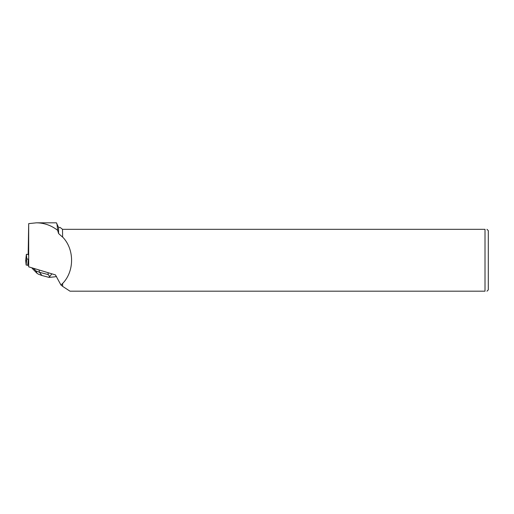 <?xml version="1.0" encoding="UTF-8"?>
<svg xmlns="http://www.w3.org/2000/svg" width="514" height="514" viewBox="0 0 514 514"><rect width="100%" height="100%" fill="white"/><g stroke="black" fill="none" stroke-linecap="round" stroke-linejoin="round"><path stroke-width="0.77" d="M28.167 254.366L26.362 254.314L26.799 258.908L28.681 259.229M26.644 260.36L25.7 260.45L26.137 265.038L28.559 265.359L26.137 265.038L25.7 260.437L26.362 254.321M28.585 259.229L28.681 266.837L55.454 274.913L60.948 285.007L62.618 283.49L62.618 286.356L62.515 283.452M28.167 254.809L28.681 223.629L36.43 222.819C44.262 222.896 51.329 225.402 57.632 230.33C57.253 225.395 56.842 222.89 56.405 222.819L36.43 222.819M62.618 237.025L62.515 229.328L62.618 237.025C74.562 249.187 74.562 271.321 62.618 283.49M62.618 229.328L485.01 229.328L485.01 291.181L69.994 291.181L62.618 286.356M60.948 285.007L62.515 286.234M62.515 237.057L58.57 233.523L58.57 227.464L56.405 222.819M62.515 229.328L60.151 227.464L58.57 227.464M57.632 230.33L58.57 233.523M486.97 229.328L488.3 230.657L488.3 289.851L486.97 291.181M485.01 229.328C487.593 229.328 487.593 229.328 485.01 229.328M485.01 291.181C487.593 291.181 487.593 291.181 485.01 291.181M28.681 266.837L28.681 223.629M49.138 277.412L41.923 275.504L39.501 272.311L48.207 274.585L49.71 276.526L48.875 277.181M51.895 273.84L49.71 276.526M31.932 267.82L32.209 268.392L32.196 267.897M38.441 274.174L37.027 273.332L36.012 270.974L39.501 272.311L39.013 269.953M54.4 276.866L56.514 276.526M26.137 265.038L26.799 258.908M28.373 259.229L27.711 265.359M48.207 274.585L48.072 272.683M33.359 268.25L36.012 270.974M26.362 254.314L25.7 260.444M54.786 276.828L49.132 277.406M41.923 275.504L38.402 274.161M32.209 268.392L37.002 273.307"/></g></svg>
